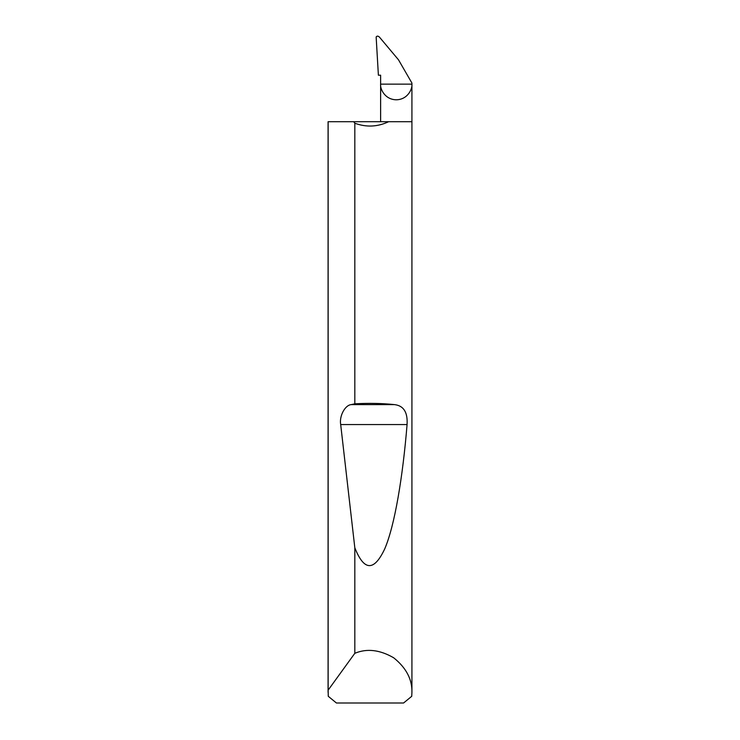 <?xml version="1.0" encoding="UTF-8"?>
<svg xmlns="http://www.w3.org/2000/svg" width="740" height="740" viewBox="0 0 740 740"><rect width="100%" height="100%" fill="white"/><g stroke="black" fill="none" stroke-linecap="round" stroke-linejoin="round"><path stroke-width="1.11" d="M411.921 692.381L411.736 696.294L403.578 703L336.423 703L328.264 696.294L328.144 690.143L354.821 653.3C366.864 648.268 379.814 649.757 393.68 657.786C406.177 667.804 412.254 679.329 411.921 692.381L411.921 121.712L388.62 121.712C377.567 126.928 366.3 127.437 354.821 123.229L354.821 403.818C368.871 403.032 382.071 403.3 394.439 404.614C403.615 405.631 407.823 412.282 407.074 424.566C402.838 476.579 394.744 525.779 384.671 548.997C374.005 571.548 364.062 571.141 354.821 547.776L340.687 424.566C339.151 416.167 344.933 405.196 351.186 404.614L354.821 403.818M354.821 653.3L354.821 547.776M328.079 692.381L328.079 121.712L353.729 121.712L354.821 123.229M411.921 121.712L411.921 84.147C412.55 88.726 407.851 99.585 396.27 99.798C384.689 99.585 379.99 88.726 380.619 84.147L380.619 75.203L378.39 75.203L376.151 37C377.039 35.77 378.168 35.844 379.546 37.231L398.509 59.829L411.921 83.065L411.921 84.147L380.619 84.147L380.619 121.712M328.144 690.143L328.144 121.712M353.729 121.712L388.62 121.712M351.186 404.614L394.439 404.614M340.687 424.566L407.074 424.566"/></g></svg>
